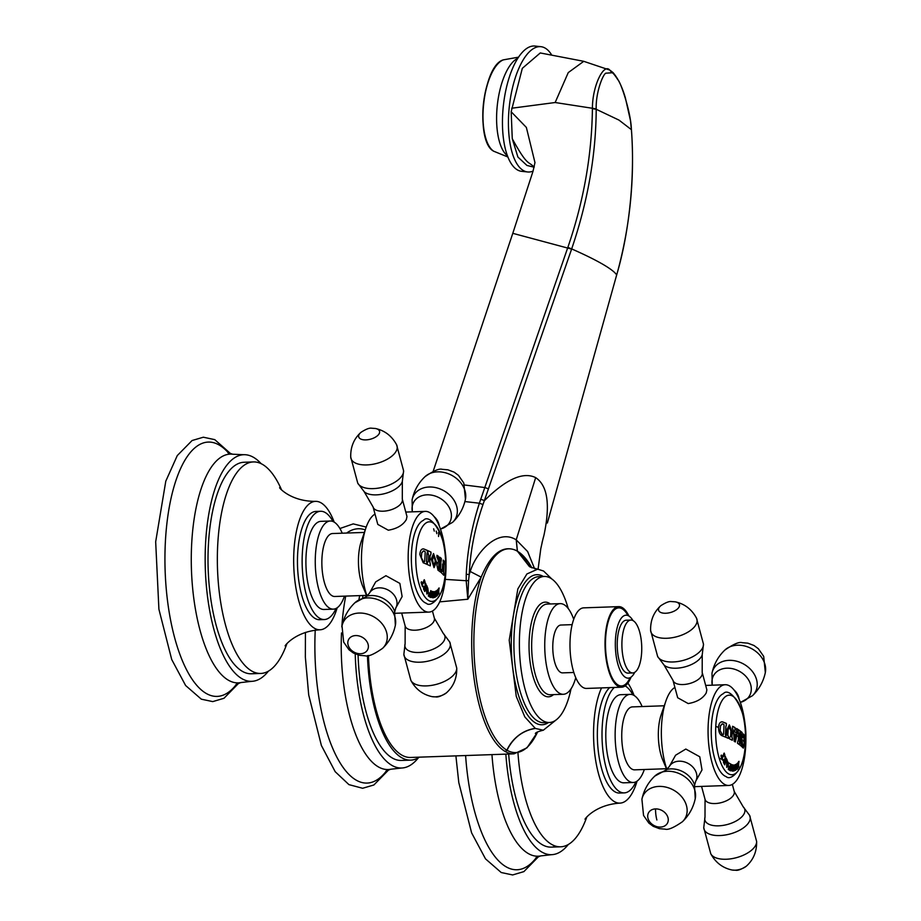 <?xml version="1.0" encoding="UTF-8"?>
<svg xmlns="http://www.w3.org/2000/svg" width="921" height="921" viewBox="0 0 921 921"><rect width="100%" height="100%" fill="white"/><g stroke="black" fill="none" stroke-linecap="round" stroke-linejoin="round"><path stroke-width="1.38" d="M537.599 731.942A101.943 38.129 -92 0 1 506.999 750.235L505.215 751.49L506.918 750.189A35.274 31.855 120 0 1 535.331 728.43L524.82 716.918L516.267 696.391L509.209 640.176L517.844 588.91L526.916 573.956L537.668 569.166L543.586 571.032L551.714 578.895M517.349 551.184A101.943 38.129 -92 0 0 474.223 628.767A101.943 38.129 -92 0 0 506.918 750.189L506.999 750.235C513.112 737.836 522.552 730.56 535.343 728.43L543.298 730.226L556.629 719.543M445.28 579.39L466.199 580.714L467.81 599.237L481.165 577.145C491.33 553.026 503.35 544.276 517.222 550.908L528.792 562.685L531.889 567.866A101.943 38.129 -92 0 0 517.429 551.23L530.473 567.163L537.668 569.166M505.145 751.444A103.164 38.59 -92 0 1 474.165 679.191A103.164 38.59 -92 0 1 481.165 577.145L470.24 571.492C475.282 553.947 497.018 527.71 516.209 539.844L527.618 551.529L534.606 568.741M517.349 551.195L516.209 539.844L535.677 477.631C547.65 485.632 550.413 504.8 543.977 535.159L542.032 542.676M470.24 571.492L469.238 574.497C470.274 551.265 474.856 527.94 482.995 504.524L571.676 248.912C584.513 254.587 594.782 259.641 602.484 264.085C610.139 268.529 614.871 272.132 616.679 274.93L547.339 523.036M439.697 601.862L467.81 599.237L468.559 580.598L466.199 580.714L466.245 574.324C467.396 550.436 471.771 526.731 479.381 503.211L567.854 247.381L571.676 248.912C587.782 201.538 595.968 154.993 596.209 109.277L596.209 108.862C595.588 91.824 603.785 71.999 606.386 73.162L611.958 72.759C612.799 72.655 614.756 74.969 617.818 79.69C620.443 81.405 630.908 112.109 631.369 129.182L631.403 129.619C634.903 173.678 630.045 229.697 616.679 274.93L547.35 523.047M466.245 574.324L469.238 574.497L468.559 580.598M505.215 751.49A103.164 38.59 -92 0 0 514.022 753.85A103.164 38.59 -92 0 1 514.022 753.85L410.628 757.465A103.164 38.59 -92 0 1 401.74 755.059A103.164 38.59 -92 0 1 368.446 655.476M419.435 757.154A105.823 39.58 -92 0 1 410.72 760.124A105.823 39.58 -92 0 1 401.602 757.661A105.823 39.58 -92 0 1 367.456 655.625M363.081 595.496A105.823 39.58 88 0 0 362.621 597.614M358.085 654.946A105.823 39.58 88 0 0 392.265 757.983A105.823 39.58 88 0 0 401.372 760.447L410.72 760.124M418.364 757.822A113.387 42.412 -92 0 1 401.637 768.01A113.387 42.412 -92 0 1 391.874 765.363A113.387 42.412 -92 0 1 355.218 653.922M358.937 599.594A113.387 42.412 -92 0 1 359.685 595.622M315.235 630.16A127.236 47.593 -92 0 0 356.139 780.11A127.236 47.593 88 0 0 386.59 770.716M346.676 533.04A127.236 47.593 -92 0 1 365.246 529.886M529.333 566.473L517.429 551.23L516.267 539.879M611.958 72.759L609.886 70.249C603.877 62.455 592.341 85.929 592.422 108.298L592.41 108.701C591.835 155.235 583.638 201.457 567.854 247.381M480.704 499.274A4.029 0.679 18.9 0 1 484.365 500.702C506.055 479.15 523.151 471.471 535.677 477.631M533.063 171.099A62.985 25.109 -83.9 0 1 527.629 171.962A62.985 25.109 -83.9 0 1 523.37 170.535A62.985 25.109 -83.9 0 1 509.981 101.195A62.985 25.109 -83.9 0 1 540.915 46.683A62.985 25.109 -83.9 0 1 545.163 48.111A62.985 25.109 -83.9 0 1 551.311 54.374M534.134 167.208L526.95 165.446L517.913 157.054L512.272 138.749L511.167 111.752L522.322 68.327L540.27 52.958L583.764 61.316L568.245 72.609L555.156 102.519L596.209 108.862M540.915 46.683L534.94 46.05A62.985 25.109 96.1 0 0 504.006 100.562A62.985 25.109 96.1 0 0 517.395 169.901A62.985 25.109 96.1 0 0 521.654 171.329L527.629 171.962M511.685 108.229L555.156 102.519M511.167 111.752L526.363 127.42L534.963 162.58L533.029 171.237L512.79 233.324L433.158 471.356M534.192 166.954L533.627 166.643C528.078 160.956 527.388 166.333 512.272 138.749M571.032 688.827A73.07 27.331 -92 0 1 549.365 722.501A73.07 27.331 -92 0 1 543.079 720.798A73.07 27.331 -92 0 1 519.386 642.052A73.07 27.331 -92 0 1 544.265 576.454A73.07 27.331 -92 0 1 550.551 578.158A73.07 27.331 -92 0 1 568.222 608.539M575.752 677.695A45.348 16.969 -92 0 1 563.341 694.284A45.348 16.969 -92 0 1 559.438 693.225A45.348 16.969 -92 0 1 544.737 644.343A45.348 16.969 -92 0 1 560.175 603.635A45.348 16.969 -92 0 1 564.078 604.683A45.348 16.969 -92 0 1 573.714 619.303M573.829 672.48L562.593 672.871A23.934 8.957 -92 0 1 552.853 643.814A23.934 8.957 -92 0 1 560.924 625.037L572.148 624.645M618.739 606.628L583.707 607.848A40.317 15.081 88 0 0 570.122 639.473A40.317 15.081 88 0 0 586.527 688.424L621.548 687.204A40.317 15.081 -92 0 1 605.155 638.241A40.317 15.081 -92 0 1 618.739 606.628A40.317 15.081 -92 0 1 628.893 616.011M631.035 677.131A40.317 15.081 -92 0 1 621.548 687.204M634.753 672.307A31.498 11.777 -92 0 1 628.249 678.144A31.498 11.777 -92 0 1 615.435 639.899A31.498 11.777 -92 0 1 626.05 615.193A31.498 11.777 -92 0 1 632.946 620.558M630.897 620.063L626.222 620.224A26.456 9.901 88 0 0 617.312 640.981A26.456 9.901 88 0 0 628.076 673.113L632.75 672.94A26.456 9.901 -92 0 1 621.986 640.82A26.456 9.901 -92 0 1 630.897 620.063A26.456 9.901 -92 0 1 641.661 652.195A26.456 9.901 -92 0 1 632.75 672.94M438.557 592.456A155.073 72.264 -169.7 0 0 437.567 589.797A153.346 55.179 169 0 1 436.98 590.488A156.248 133.557 39.6 0 1 436.968 591.132L437.245 591.8A156.259 133.568 39.6 0 1 437.176 594.103L436.865 595.415A156.248 133.557 39.6 0 1 436.83 596.06A152.034 54.707 -11 0 0 437.602 595.173A156.282 133.58 -140.4 0 0 437.625 594.529L437.394 593.861A156.271 133.58 -140.4 0 0 437.452 591.558A154.901 72.183 10.3 0 1 438.396 594.206A152.034 54.707 -11 0 0 438.937 593.527A156.259 133.557 -140.4 0 0 438.972 592.871L438.753 592.215A156.271 133.568 -140.4 0 0 438.81 589.901L439.075 588.6A156.259 133.557 -140.4 0 0 439.087 587.943A153.346 55.179 169 0 1 438.373 588.83A156.282 133.58 39.6 0 1 438.373 589.486L438.615 590.142A156.271 133.58 39.6 0 1 438.557 592.456L438.465 592.456A154.97 72.206 -169.7 0 0 437.51 589.877M438.995 588.07A156.156 133.476 -140.4 0 1 438.983 588.6L438.718 589.901A156.167 133.487 -140.4 0 1 438.661 592.215L438.972 592.871M438.373 594.126A151.93 54.673 -11 0 0 438.845 593.527A156.156 133.476 -140.4 0 0 438.868 592.894M437.625 594.529L437.291 593.872A156.167 133.487 -140.4 0 0 437.348 591.558L437.452 591.558M436.842 595.956A151.93 54.673 -11 0 0 437.498 595.185A156.179 133.499 -140.4 0 0 437.533 594.54M438.315 589.475L438.615 590.142M436.968 591.132L437.245 591.8M444.521 561.545A156.121 32.995 -177 0 0 443.22 560.095A154.21 139.255 120 0 1 443.197 562.063L443.531 564.527A153.888 138.967 120 0 1 443.496 565.621L443.231 566.38A156.282 33.029 -177 0 0 443.047 566.196L442.874 564.987A154.371 139.393 -60 0 0 442.897 564.297A156.259 33.018 -177 0 0 442.598 564.009A154.567 139.578 120 0 1 442.483 566.473A154.567 139.578 120 0 1 442.333 568.925A156.259 33.018 3 0 1 442.644 569.224A154.371 139.393 -60 0 0 442.679 568.533L442.966 567.762A156.282 33.029 3 0 1 443.151 567.958L443.312 569.166A153.888 138.967 120 0 1 443.151 571.331L443.013 571.711A156.213 33.018 -177 0 0 441.919 570.652L441.539 569.512A155.384 74.682 165.2 0 1 441.113 570.467A155.971 123.702 29.7 0 1 441.435 572.862A156.121 32.995 3 0 1 443.738 575.245A153.059 138.208 -60 0 0 443.876 573.76L443.749 571.446A153.358 138.484 120 0 0 443.968 568.015A153.358 138.484 -60 0 0 444.095 565.149L444.498 563.514A152.978 138.15 -60 0 0 444.521 561.545L444.429 561.557A156.029 32.972 -177 0 0 443.22 560.198M442.552 569.132A154.268 139.301 120 0 0 442.587 568.533L442.817 567.75M443.151 571.331L442.92 571.711A156.121 32.995 -177 0 0 441.827 570.652L441.447 569.523M445.522 570.18A39.822 14.897 -92 0 1 428.668 600.492A39.822 14.897 -92 0 1 415.901 553.061A39.822 14.897 -92 0 1 432.743 522.748A39.822 14.897 -92 0 1 445.522 570.18M426.676 564.228A155.004 139.969 -60 0 0 426.803 562.789L426.515 561.315A154.901 139.877 -60 0 0 426.791 557.205A154.901 139.877 -60 0 0 426.941 553.59L427.367 552.462A155.004 139.969 -60 0 0 427.39 550.493A156.029 32.972 -177 0 0 423.81 549.008L423.902 549.008C421.599 548.536 420.241 550.332 419.803 554.419L423.188 562.777A156.121 32.995 3 0 1 426.768 564.262A155.108 140.061 -60 0 0 426.907 562.789L426.619 561.315A155.004 139.969 -60 0 0 426.884 557.205A155.004 139.969 -60 0 0 427.033 553.59L427.459 552.462A155.108 140.061 -60 0 0 427.494 550.493A156.121 32.995 -177 0 0 423.902 549.008L423.038 548.858M428.599 557.965A155.419 140.349 120 0 1 428.415 561.027L427.39 562.996A155.223 140.176 120 0 1 427.252 564.481A156.121 32.995 3 0 1 430.268 565.862A155.856 140.74 -60 0 0 430.406 564.389L429.808 561.66A155.707 140.614 -60 0 0 429.992 558.598A155.707 140.614 -60 0 0 430.107 556.031L430.959 554.062A155.856 140.74 -60 0 0 430.993 552.093A156.121 32.995 -177 0 0 427.977 550.7A155.223 140.176 120 0 1 427.943 552.669L428.714 555.386A155.419 140.349 120 0 1 428.599 557.965M431.224 559.185L434.056 567.635L436.404 561.994L433.538 553.556L431.224 559.185M433.492 553.556L436.404 561.994A156.282 33.029 3 0 1 437.452 562.639L436.911 565.16L437.982 570.214A156.121 32.995 3 0 1 440.583 572.148A155.292 140.234 -60 0 0 440.722 570.675L440.549 568.257A155.43 140.36 -60 0 0 440.756 564.976A155.43 140.36 120 0 0 440.883 562.19L441.274 560.336A155.292 140.234 -60 0 0 441.309 558.379A156.121 32.995 -177 0 0 439.731 557.17A155.822 140.706 120 0 1 439.708 559.128L440.019 561.534A155.718 140.614 120 0 1 439.985 562.547L439.881 562.777A156.271 33.029 -177 0 0 439.685 562.639L439.616 562.478A155.948 128.733 -145.9 0 0 438.315 556.18A156.121 32.995 -177 0 0 436.945 555.305A156.248 141.097 120 0 1 436.911 557.274L437.417 558.08A156.144 110.278 21.7 0 1 438.73 562.098L437.36 562.639M433.284 596.831A155.948 137.528 -133 0 0 433.492 591.593A155.776 129.424 141 0 1 432.444 594.667A155.776 137.367 -133 0 0 432.536 591.432A155.948 129.573 141 0 1 430.752 596.428L430.475 596.75A156.236 144.516 99 0 1 430.349 597.361A152.057 10.258 -0.4 0 1 431.086 597.464A156.271 144.539 -81 0 0 431.212 596.854L431.166 596.06A155.914 129.539 -39 0 0 431.926 593.953A155.672 137.275 47 0 1 431.788 597.188A155.73 129.389 -39 0 0 432.893 594.114A155.856 137.448 47 0 1 432.801 596.313L432.444 597.05A156.282 144.551 99 0 1 432.317 597.66A152.057 10.258 -0.4 0 1 433.261 597.821A156.236 144.516 -81 0 0 433.388 597.211L433.181 596.831A155.856 137.436 -133 0 0 433.4 591.892M426.365 589.693L426.895 594.022L428.323 592.284L427.781 587.955L426.365 589.693M434.148 596.543A154.072 104.177 -23.7 0 1 433.918 596.992L434.401 597.464A152.034 21.644 -5.3 0 0 435.886 596.785A156.259 143.204 -114.6 0 0 435.955 596.175L435.921 595.714A156.259 143.204 -114.6 0 0 436.301 592.249L436.462 591.673A156.259 143.204 -114.6 0 0 436.542 590.775A153.346 21.828 174.7 0 1 434.643 591.65A155.753 134.973 133.5 0 1 434.205 593.182A153.565 50.736 6.1 0 1 434.378 593.4L435.057 592.514A153.128 21.793 -5.3 0 0 435.76 592.203L435.84 592.445A156.282 143.216 65.4 0 1 435.725 593.55L435.587 593.895A152.771 21.747 174.7 0 1 435 594.172L434.654 594.114A154.74 115.85 150.9 0 1 434.551 594.367A156.271 143.216 65.4 0 1 434.459 595.173A154.233 84.421 13.3 0 1 434.516 595.357L434.781 595.116A152.575 21.713 -5.3 0 0 435.518 594.782L435.564 594.954A156.282 143.216 65.4 0 1 435.46 595.852L435.311 596.198A152.253 21.667 174.7 0 1 434.47 596.589L434.47 596.589M433.918 596.992L434.298 597.476A151.93 21.62 -5.3 0 0 435.783 596.785A156.156 143.112 -114.6 0 0 435.863 596.186L435.817 595.714A156.167 143.112 -114.6 0 0 436.209 592.249L436.462 591.673M424.719 591.397A156.167 112.281 -26.7 0 0 424.926 591.017L425.157 589.912A156.167 112.281 -26.7 0 0 426.239 587.84L426.884 587.425A156.259 112.35 -26.7 0 0 427.24 586.712A153.346 89.832 -165.1 0 0 426.504 585.203A156.282 112.362 153.3 0 1 426.147 585.929L425.939 587.022A156.282 112.362 153.3 0 1 425.744 587.402L425.675 587.414A152.851 89.544 -165.1 0 0 425.594 587.253L425.583 587.172A154.889 143.63 -94.7 0 0 425.893 584.018A153.346 89.832 -165.1 0 0 425.341 582.958A156.248 112.339 153.3 0 1 424.972 583.672L425.111 584.236A153.934 137.966 52.6 0 1 425.168 586.412L423.752 586.55L423.579 589.106A152.034 89.061 14.9 0 1 424.754 591.489A156.259 112.35 -26.7 0 0 425.018 591.006L425.26 589.901A156.271 112.362 -26.7 0 0 426.331 587.84L426.884 587.425M425.606 587.437L425.571 587.414A152.748 89.475 -165.1 0 0 425.49 587.253L425.49 587.184A154.786 143.526 -94.7 0 0 425.801 584.018A153.243 89.774 -165.1 0 0 425.341 583.154M422.336 584.777L422.267 584.639A156.179 90.822 -18.8 0 0 423.798 582.556L424.581 582.325A156.282 90.868 -18.8 0 0 424.995 581.75A153.346 110.796 -157.1 0 0 424.305 579.723A156.282 90.868 161.2 0 1 423.902 580.311L423.545 581.542A156.282 90.88 161.2 0 1 422.014 583.626L421.945 583.615A152.195 109.956 -157.1 0 0 421.691 582.889L421.611 581.807A154.601 15.415 -179.7 0 0 421.392 581.773A155.557 123.644 146.1 0 1 421.081 582.533A152.034 109.841 22.9 0 1 422.497 586.723A155.557 46.177 -9.2 0 0 422.981 586.435A154.601 142.548 -75.9 0 0 423.038 586.032L422.578 585.503A152.195 109.956 -157.1 0 0 422.336 584.777L422.359 584.639A156.282 90.88 -18.8 0 0 423.89 582.556L424.581 582.325M421.887 583.649L421.841 583.615A152.092 109.887 22.9 0 0 421.588 582.901L421.519 581.807A154.498 15.404 -179.7 0 0 421.381 581.784M429.025 592.825L428.357 596.014A152.034 38.083 4 0 1 429.854 597.05A156.271 139.543 -55.1 0 0 430.026 596.463L430.061 595.875A156.271 139.543 -55.1 0 0 431.005 592.479L431.247 592.053A156.271 139.543 -55.1 0 0 431.477 591.167A153.346 38.417 -176 0 0 430.74 590.649A156.282 139.555 -55.1 0 1 430.51 591.535L430.487 592.122A156.282 139.555 124.9 0 1 430.153 593.377L430.084 593.446A152.771 38.268 -176 0 0 429.255 592.882L429.071 592.825M443.657 575.141A152.955 138.115 -60 0 0 443.784 573.771L443.657 571.446A153.254 138.392 -60 0 0 443.876 568.015A153.254 138.392 -60 0 0 444.003 565.149L444.359 563.502A152.874 138.058 -60 0 0 444.429 561.557M442.805 564.308A154.268 139.301 120 0 1 442.771 564.987L442.955 566.196A156.179 33.006 -177 0 1 443.139 566.38L443.496 565.621M436.83 533.673L436.22 531.118L436.83 533.673M438.569 536.506L438.58 534.974L438.569 536.506M438.857 534.836L438.465 532.419L438.857 534.836M434.263 531.129L433.641 528.792L434.263 531.129M440.503 572.079A155.2 140.142 -60 0 0 440.629 570.675L440.457 568.269A155.327 140.268 -60 0 0 440.664 564.987A155.327 140.268 -60 0 0 440.779 562.19L440.883 562.201M438.315 556.18L438.223 556.18A156.029 32.972 -177 0 0 436.945 555.375M438.223 556.18A155.845 128.652 34.1 0 1 439.524 562.489M440.779 562.19L441.182 560.348A155.2 140.142 -60 0 0 441.217 558.379A156.029 32.972 -177 0 0 439.731 557.24M438.718 563.687L438.96 563.756A156.282 33.029 3 0 1 439.801 564.354L439.881 564.711A155.718 140.614 120 0 1 439.547 569.443L439.432 569.673A156.19 33.006 -177 0 0 438.592 569.063L438.96 563.756M438.868 563.756L438.5 569.074A156.086 32.983 -177 0 1 439.34 569.673L439.547 569.443M435.391 561.453A156.179 33.006 3 0 1 436.312 561.994L434.01 567.635M433.779 555.616L432.421 559.841L433.768 565.575L432.513 559.83L433.872 555.605L435.299 561.35L433.86 565.575M430.188 565.828A155.753 140.648 -60 0 0 430.314 564.389L429.704 561.672A155.614 140.522 -60 0 0 429.9 558.598A155.614 140.522 -60 0 0 430.015 556.031L430.867 554.062A155.753 140.648 -60 0 0 430.901 552.093A156.029 32.972 -177 0 0 427.977 550.746M423.81 549.008L422.992 548.858M423.338 550.885L421.714 552.876L421.358 557.804L421.622 552.876L423.775 550.977M421.358 557.804L423.223 561.303A156.086 32.983 -177 0 1 424.282 561.729L424.374 561.729A156.19 33.006 -177 0 0 423.315 561.303L421.45 557.792M423.879 550.977A156.202 33.006 3 0 1 424.926 551.403L425.18 551.99A154.475 139.497 -60 0 1 425.007 556.422A154.475 139.497 -60 0 1 424.673 561.338L424.431 561.741M411.491 552.738A41.917 15.68 -92 0 1 423.453 520.342C430.257 511.995 449.206 538.186 445.545 570.272C446.075 594.229 431.327 608.355 426.354 603.301A41.917 15.68 -92 0 1 411.491 552.738M415.647 519.306A50.39 18.846 -92 0 1 425.318 511.385A50.39 18.846 -92 0 1 444.716 547.304A50.39 18.846 -92 0 1 438.511 604.188A50.39 18.846 -92 0 1 428.841 612.108A50.39 18.846 -92 0 1 409.454 576.189A50.39 18.846 -92 0 1 415.647 519.306M406.311 519.628L406.99 516.543L402.304 499.124A15.116 7.391 164.9 0 1 383.182 511.201A15.116 7.391 164.9 0 1 373.109 506.987L377.794 524.406L388.305 530.208C396.882 528.769 402.891 525.235 406.311 519.628M375.02 514.091A50.39 18.846 88 0 0 368.941 520.941A50.39 18.846 88 0 0 365.959 527.802A50.39 18.846 88 0 0 366.995 596.002M385.922 575.706L375.699 581.888L369.379 593.239A15.116 11.915 29.1 0 1 379.164 587.851A15.116 11.915 29.1 0 1 393.635 594.505A15.116 11.915 29.1 0 1 395.811 607.929L402.12 596.578L399.864 583.407L385.922 575.706M366.869 596.083L362.828 586.539A31.498 11.777 -92 0 1 361.251 541.502L365.959 527.802M364.371 532.43L332.573 533.535A31.498 11.777 88 0 0 326.529 538.486A31.498 11.777 88 0 0 322.649 574.036A31.498 11.777 88 0 0 334.772 596.486L366.57 595.38M344.442 596.152A44.093 16.497 -92 0 1 333.344 609.149A44.093 16.497 -92 0 1 315.408 555.593A44.093 16.497 -92 0 1 330.259 521.01A44.093 16.497 -92 0 1 342.232 533.201M330.259 521.01L320.922 521.344A44.093 16.497 88 0 0 306.06 555.927A44.093 16.497 88 0 0 324.008 609.472L333.344 609.149M336.061 608.436A54.166 20.262 -92 0 1 324.353 619.545A54.166 20.262 -92 0 1 302.318 553.763A54.166 20.262 -92 0 1 320.566 511.27A54.166 20.262 -92 0 1 333.022 521.528M320.566 511.27L315.903 511.431A54.166 20.262 88 0 0 297.644 553.924A54.166 20.262 88 0 0 319.679 619.706A54.166 20.262 88 0 0 322.005 619.269M337.19 607.768A64.251 24.027 -92 0 1 320.036 629.78A64.251 24.027 -92 0 1 293.891 551.76A64.251 24.027 -92 0 1 315.546 501.358A64.251 24.027 -92 0 1 334.185 522.115M286.834 643.894A105.823 39.58 -92 0 1 260.77 673.447A105.823 39.58 -92 0 1 217.713 544.944A105.823 39.58 -92 0 1 253.379 461.928A105.823 39.58 -92 0 1 281.435 489.592M253.379 461.928L244.03 462.261A105.823 39.58 88 0 0 208.376 545.267A105.823 39.58 88 0 0 251.433 673.781A105.823 39.58 88 0 0 256.073 672.871M268.425 671.144A113.387 42.412 -92 0 1 251.698 681.333A113.387 42.412 -92 0 1 205.556 543.643A113.387 42.412 -92 0 1 243.766 454.709A113.387 42.412 -92 0 1 261.173 463.7M228.569 453.051A127.236 47.593 88 0 0 165.377 541.882A127.236 47.593 -92 0 0 186.077 668.807A127.236 47.593 -92 0 0 236.639 684.05M433.181 596.831L433.296 597.211A156.133 144.413 -81 0 1 433.169 597.81M431.799 596.889A155.626 129.297 -39 0 0 432.801 594.114L432.893 594.114M430.993 597.453A156.167 144.447 -81 0 0 431.109 596.866L431.074 596.06A155.81 129.458 -39 0 0 431.834 593.964L431.926 593.953M432.444 594.667L432.352 594.667A155.684 137.287 -133 0 0 432.433 591.754M427.724 587.955L428.219 592.295L426.837 594.022M427.816 588.899L427.885 591.685L426.872 593.066L426.837 590.303L427.816 588.899L426.745 590.303L426.826 593.066M435.426 594.782A152.472 21.701 174.7 0 1 434.689 595.116L434.516 595.334M435.668 592.203A153.024 21.782 174.7 0 1 434.965 592.525L434.275 593.4M436.37 591.685A156.156 143.112 -114.6 0 0 436.45 590.822M426.791 587.414A156.167 112.281 -26.7 0 0 427.148 586.712A153.243 89.774 -165.1 0 0 426.458 585.319M424.086 587.368L424.949 587.172L424.086 587.368L423.971 589.014A152.092 89.095 -165.1 0 1 424.339 589.762L424.443 589.751A152.195 89.153 -165.1 0 0 424.063 589.014L424.19 587.356L425.042 587.161A152.713 89.464 14.9 0 1 425.421 587.909L425.41 588.047A156.282 112.362 153.3 0 1 424.512 589.739L424.512 589.739M424.19 587.356L425.042 587.161M422.244 584.777A152.092 109.887 22.9 0 1 422.474 585.503L422.946 586.032A154.498 142.456 -75.9 0 1 422.877 586.435A155.453 46.154 -9.2 0 1 422.486 586.677M424.247 579.816A153.243 110.716 22.9 0 1 424.903 581.75A156.179 90.811 -18.8 0 1 424.523 582.291M431.247 592.053L430.913 592.491A156.179 139.451 124.9 0 1 429.969 595.875L429.923 596.463A156.167 139.451 -55.1 0 1 429.773 596.992M429.163 592.882A152.667 38.245 4 0 1 429.992 593.446M431.155 592.053A156.167 139.451 -55.1 0 0 431.362 591.259A156.167 139.451 -55.1 0 0 431.385 591.178A153.243 38.394 -176 0 0 430.729 590.706M428.61 594.367L429.244 593.677L428.702 595.576A152.08 38.095 4 0 1 429.278 595.968L429.37 595.968A152.184 38.129 -176 0 0 428.795 595.565L429.347 593.665A152.633 38.233 4 0 1 429.911 594.068L429.923 594.195A156.282 139.555 -55.1 0 1 429.439 595.899L429.439 595.899M428.702 594.367L429.347 593.665M733.715 770.336L734.187 770.819A151.93 21.62 -5.3 0 0 735.672 770.129A156.156 143.112 -114.6 0 0 735.752 769.53L735.706 769.058A156.167 143.112 -114.6 0 0 736.098 765.604L736.351 765.029A156.259 143.204 -114.6 0 0 736.432 764.131A153.346 21.828 174.7 0 1 734.532 764.994A155.753 134.973 133.5 0 1 734.187 766.203A155.753 134.973 133.5 0 1 734.095 766.537A153.565 50.736 6.1 0 1 734.256 766.744L734.946 765.869A153.128 21.793 -5.3 0 0 735.649 765.547L735.545 765.547A153.024 21.782 174.7 0 1 734.854 765.869L734.164 766.744M735.568 765.547L735.729 765.8A156.282 143.216 65.4 0 1 735.614 766.894L735.465 767.251A152.771 21.747 174.7 0 1 734.889 767.515L734.544 767.458A154.74 115.85 150.9 0 1 734.428 767.711A156.271 143.216 65.4 0 1 734.348 768.517A154.233 84.421 13.3 0 1 734.405 768.701L734.67 768.471A152.575 21.713 -5.3 0 0 735.407 768.126L735.315 768.137A152.472 21.701 174.7 0 1 734.578 768.471L734.302 768.701M736.247 765.029A156.156 143.112 -114.6 0 0 736.328 764.177M735.315 768.137L735.453 768.298A156.282 143.216 65.4 0 1 735.349 769.196L735.2 769.553A152.253 21.667 174.7 0 1 734.359 769.933L734.037 769.887A154.072 104.177 156.3 0 1 733.807 770.336L734.279 770.819A152.034 21.644 -5.3 0 0 735.775 770.129A156.259 143.204 -114.6 0 0 735.844 769.53L735.81 769.058A156.259 143.204 -114.6 0 0 735.994 767.446A156.259 143.204 -114.6 0 0 736.19 765.593L736.351 765.029M736.973 768.16L736.754 768.759A156.248 133.557 39.6 0 1 736.719 769.415A152.034 54.707 -11 0 0 737.468 768.551A152.034 54.707 -11 0 0 737.479 768.528A156.282 133.58 -140.4 0 0 737.514 767.872L737.272 767.216A156.271 133.58 -140.4 0 0 737.341 764.902A154.901 72.183 10.3 0 1 738.285 767.561A152.034 54.707 -11 0 0 738.826 766.871A156.259 133.557 -140.4 0 0 738.861 766.226L738.642 765.558A156.271 133.568 -140.4 0 0 738.7 763.244L738.964 761.943A156.259 133.557 -140.4 0 0 738.976 761.299A153.346 55.179 169 0 1 738.262 762.174A156.282 133.58 39.6 0 1 738.262 762.83L738.504 763.486A156.271 133.58 39.6 0 1 738.446 765.8A155.073 72.264 -169.7 0 0 737.456 763.141A153.346 55.179 169 0 1 736.869 763.831A156.248 133.557 39.6 0 1 736.858 764.488L737.122 765.144A156.259 133.568 39.6 0 1 737.065 767.458L736.973 768.16A156.282 21.816 -166.5 0 0 735.994 767.446M728.154 729.651L729.34 727.279L730.917 730.929A155.879 140.763 120 0 1 730.595 736.247L729.754 737.479A155.764 140.648 120 0 1 729.616 738.953A156.121 32.995 3 0 1 732.31 740.288A156.144 141.005 -60 0 0 732.437 738.815L731.896 736.892A156.075 140.936 -60 0 0 732.137 733.058L733.715 733.876A156.236 143.86 70.2 0 1 734.198 741.313A156.121 32.995 3 0 1 735.338 741.969A156.248 121.284 -31.8 0 0 736.754 735.626L738.492 736.754A156.017 140.89 120 0 1 738.308 739.782L737.64 741.842A156.098 140.959 120 0 1 737.514 743.328A156.121 32.995 3 0 1 739.379 744.64A155.695 140.591 -60 0 0 739.563 742.602L739.333 740.496A155.799 140.683 -60 0 0 739.459 738.527L739.632 738.147A156.282 33.029 3 0 1 740.496 738.803L740.611 739.413A155.419 140.349 120 0 1 740.484 741.382L739.989 742.925A155.545 140.464 120 0 1 739.816 744.962A156.121 32.995 3 0 1 741.405 746.286A154.843 139.831 -60 0 0 741.543 744.813L741.359 742.107A155.039 140.004 -60 0 0 741.555 739.079L744.26 741.842L743.995 744.456L742.648 745.457L742.268 741.796A156.063 6.666 177 0 1 741.9 741.877A154.97 143.572 81 0 1 741.842 746.689A156.121 32.995 3 0 1 742.188 747.023L743.339 748.082L744.836 742.625L745.411 743.535A39.822 14.897 -92 0 1 738.895 769.737A39.822 14.897 -92 0 1 719.151 758.064A39.822 14.897 -92 0 1 715.778 726.404L718.518 727.348C718.645 731.873 719.808 734.659 721.983 735.706A156.121 32.995 3 0 1 725.656 737.191A154.843 139.831 -60 0 0 725.794 735.706L725.495 734.233A154.728 139.727 -60 0 0 725.771 730.123L727.118 730.698A155.096 140.05 120 0 1 726.865 734.544L726.059 735.626A154.912 139.888 120 0 1 725.909 737.295A156.121 32.995 3 0 1 728.327 738.354A155.499 140.418 -60 0 0 728.465 736.881L727.832 734.97A155.327 140.268 -60 0 0 728.154 729.651L728.062 729.651A155.235 140.176 120 0 1 727.993 731.136A155.235 140.176 -60 0 1 727.74 734.97L728.373 736.881A155.396 140.326 -60 0 1 728.246 738.32M722.214 759.526A152.034 109.841 22.9 0 1 722.386 760.078A155.557 46.177 -9.2 0 0 722.801 759.813A155.557 46.177 -9.2 0 0 722.858 759.779A154.601 142.548 -75.9 0 0 722.927 759.376L722.467 758.846A152.195 109.956 -157.1 0 0 722.225 758.121L722.248 757.983A156.282 90.88 -18.8 0 0 723.779 755.899L724.47 755.681A156.282 90.868 -18.8 0 0 724.885 755.093A153.346 110.796 -157.1 0 0 724.194 753.079A156.282 90.868 161.2 0 1 723.779 753.666L723.434 754.898A156.282 90.88 161.2 0 1 721.903 756.97L721.822 756.958A152.195 109.956 -157.1 0 0 721.58 756.245L721.5 755.151A154.601 15.415 -179.7 0 0 721.281 755.116A155.557 123.644 146.1 0 1 720.959 755.888A152.034 109.841 22.9 0 1 722.214 759.526A156.282 21.816 13.5 0 0 719.151 758.064M725.149 763.256A156.271 112.362 -26.7 0 0 726.07 761.483A156.271 112.362 -26.7 0 0 726.22 761.183L726.128 761.195A156.167 112.281 -26.7 0 1 725.046 763.256L724.908 764.361A156.259 112.35 -26.7 0 1 724.643 764.833A152.034 89.061 14.9 0 0 723.469 762.461L723.515 760.17L725.057 759.756L724.447 759.203M726.07 761.483A156.282 21.816 13.5 0 1 726.842 761.886L726.773 767.366L728.2 765.639L728.672 762.887L726.842 761.886L727.659 761.299M730.042 766.721L730.042 766.721A156.282 139.555 124.9 0 0 730.376 765.466L730.399 764.879A156.282 139.555 -55.1 0 0 730.629 764.004A153.346 38.417 -176 0 1 731.366 764.522L731.262 764.522A153.243 38.394 -176 0 0 730.618 764.062M728.914 766.18L729.052 766.226A152.667 38.245 4 0 1 729.881 766.802L729.973 766.79A152.771 38.268 -176 0 0 729.144 766.226L728.96 766.168M729.052 766.226L728.246 769.369A152.034 38.083 4 0 1 729.743 770.405A156.271 139.543 -55.1 0 0 729.916 769.818L729.95 769.231A156.271 139.543 -55.1 0 0 730.894 765.835L731.136 765.397A156.271 139.543 -55.1 0 0 731.366 764.522M732.345 765.029A155.948 129.573 141 0 1 730.641 769.783L730.365 770.094A156.236 144.516 99 0 1 730.238 770.704A152.057 10.258 -0.4 0 1 730.963 770.819A156.271 144.539 -81 0 0 731.101 770.209L731.055 769.403A155.914 129.539 -39 0 0 731.815 767.308A155.672 137.275 47 0 1 731.677 770.543A155.73 129.389 -39 0 0 732.782 767.458A155.856 137.448 47 0 1 732.679 769.657L732.333 770.405A156.282 144.551 99 0 1 732.207 771.015A152.057 10.258 -0.4 0 1 733.151 771.165A156.236 144.516 -81 0 0 733.277 770.566L733.162 770.186A155.948 137.528 -133 0 0 733.369 765.662A155.948 137.528 -133 0 0 733.381 764.937A155.776 129.424 141 0 1 732.333 768.022A155.776 137.367 -133 0 0 732.425 764.787A155.948 129.573 141 0 1 732.345 765.029A156.282 21.816 -166.5 0 0 730.629 764.004A156.282 21.816 13.5 0 0 728.672 762.887M732.679 769.657L732.333 770.405M726.773 760.781L726.22 761.183L726.773 760.781A156.259 112.35 -26.7 0 0 727.13 760.055A153.346 89.832 -165.1 0 0 726.393 758.559A156.282 112.362 153.3 0 1 726.036 759.272L725.817 760.378A156.282 112.362 153.3 0 1 725.633 760.746L725.564 760.758A152.851 89.544 -165.1 0 0 725.483 760.596L725.472 760.527A154.889 143.63 -94.7 0 0 725.783 757.361A153.346 89.832 -165.1 0 0 725.218 756.302A156.248 112.339 153.3 0 1 724.862 757.016L725 757.592A153.934 137.966 52.6 0 1 725.057 759.756L723.549 759.906M725.633 760.746L725.46 760.769A152.748 89.475 -165.1 0 0 725.38 760.608L725.368 760.527A154.786 143.526 -94.7 0 0 725.69 757.373A153.243 89.774 -165.1 0 0 725.23 756.498M722.225 758.121L722.156 757.983A156.179 90.822 -18.8 0 0 723.687 755.911L724.47 755.681M721.903 756.97L721.73 756.97A152.092 109.887 22.9 0 0 721.477 756.245L721.408 755.162A154.498 15.404 -179.7 0 0 721.27 755.139M739.287 744.571A155.591 140.499 -60 0 0 739.471 742.602L739.241 740.507A155.695 140.591 -60 0 0 739.367 738.538L739.505 738.135M743.212 746.344L742.648 745.457L743.12 746.355M737.376 767.884L737.18 767.216A156.167 133.487 -140.4 0 0 737.237 764.902L737.341 764.902M738.861 766.226L738.55 765.558A156.167 133.487 -140.4 0 0 738.607 763.256L738.872 761.943A156.156 133.476 -140.4 0 0 738.872 761.414M738.262 762.83L738.504 763.486M736.858 764.488L737.122 765.144M732.333 768.022L732.23 768.022A155.684 137.287 -133 0 0 732.322 765.109M733.058 771.153A156.133 144.413 -81 0 0 733.185 770.566L733.07 770.186A155.856 137.436 -133 0 0 733.277 765.247M731.688 770.244A155.626 129.297 -39 0 0 732.69 767.458L732.782 767.458M730.871 770.796A156.167 144.447 -81 0 0 730.998 770.209L730.963 769.403A155.81 129.458 -39 0 0 731.723 767.308L731.815 767.308M727.613 761.299L728.108 765.639L726.727 767.366M727.659 762.254L726.634 763.647L726.715 766.41M726.727 763.647L727.705 762.254L727.774 765.04L726.761 766.41L726.727 763.647M725.046 763.256L724.908 764.361M726.588 760.769L726.681 760.769A156.167 112.281 -26.7 0 0 727.026 760.067A153.243 89.774 -165.1 0 0 726.347 758.662M723.975 760.711L724.839 760.516L723.975 760.711L723.86 762.358A152.092 89.095 -165.1 0 1 724.228 763.106L724.309 763.095A152.195 89.153 -165.1 0 0 723.952 762.358L724.067 760.711L724.931 760.516A152.713 89.464 14.9 0 1 725.299 761.253L725.288 761.402A156.282 112.362 153.3 0 1 724.401 763.083L724.401 763.083M724.067 760.711L724.931 760.516M722.375 760.032A155.453 46.154 -9.2 0 0 722.766 759.779A154.498 142.456 -75.9 0 0 722.835 759.376L722.467 758.846M722.133 758.133A152.092 109.887 22.9 0 1 722.363 758.846M724.136 753.171A153.243 110.716 22.9 0 1 724.781 755.093A156.179 90.811 -18.8 0 1 724.401 755.634M726.232 776.645A41.917 15.68 -92 0 1 711.38 726.082A41.917 15.68 -92 0 1 723.33 693.697C730.134 685.351 749.095 711.53 745.434 743.615C745.964 767.573 731.205 781.699 726.232 776.645M715.536 692.65A50.39 18.846 -92 0 1 725.207 684.729A50.39 18.846 -92 0 1 744.605 720.648A50.39 18.846 -92 0 1 738.4 777.531A50.39 18.846 -92 0 1 728.73 785.452A50.39 18.846 -92 0 1 709.343 749.533A50.39 18.846 -92 0 1 715.536 692.65M706.2 692.983L706.879 689.887L702.193 672.48A15.116 7.391 164.9 0 1 683.071 684.545A15.116 7.391 164.9 0 1 672.998 680.343L677.683 697.75L688.194 703.563C696.771 702.113 702.781 698.59 706.2 692.983M674.909 687.434A50.39 18.846 88 0 0 668.83 694.284A50.39 18.846 88 0 0 665.848 701.157A50.39 18.846 88 0 0 666.873 769.357M685.811 749.049L675.577 755.232L669.268 766.583A15.116 11.915 29.1 0 1 679.053 761.195A15.116 11.915 29.1 0 1 693.525 767.849A15.116 11.915 29.1 0 1 695.689 781.273L702.009 769.921L699.764 756.774L685.811 749.049M666.758 769.438L662.717 759.894A31.498 11.777 -92 0 1 661.14 714.846L665.848 701.157M664.26 705.774L632.462 706.891A31.498 11.777 88 0 0 626.418 711.841A31.498 11.777 88 0 0 622.538 747.392A31.498 11.777 88 0 0 634.661 769.841L666.459 768.724M644.332 769.495A44.093 16.497 -92 0 1 633.234 782.493A44.093 16.497 -92 0 1 615.286 728.948A44.093 16.497 -92 0 1 630.148 694.365A44.093 16.497 -92 0 1 642.121 706.545M630.148 694.365L620.812 694.687A44.093 16.497 88 0 0 605.949 729.271A44.093 16.497 88 0 0 623.885 782.815L633.234 782.493M635.951 781.791A54.166 20.262 -92 0 1 624.242 792.889A54.166 20.262 -92 0 1 602.196 727.106A54.166 20.262 -92 0 1 614.319 687.457M625.14 685.892A54.166 20.262 -92 0 1 632.911 694.871M609.656 687.619A54.166 20.262 88 0 0 597.533 727.268A54.166 20.262 88 0 0 619.568 793.05A54.166 20.262 88 0 0 621.894 792.613M637.067 781.112A64.251 24.027 -92 0 1 619.925 803.124A64.251 24.027 -92 0 1 593.78 725.103A64.251 24.027 -92 0 1 601.54 687.906M627.88 683.083A64.251 24.027 -92 0 1 634.074 695.47M586.712 817.238A105.823 39.58 -92 0 1 560.659 846.802A105.823 39.58 -92 0 1 517.982 753.217M508.68 754.034A105.823 39.58 88 0 0 551.322 847.124A105.823 39.58 88 0 0 555.962 846.226M568.315 844.499A113.387 42.412 -92 0 1 551.587 854.676A113.387 42.412 -92 0 1 505.836 754.138M536.529 857.393A127.236 47.593 -92 0 1 465.612 755.542M655.533 808.914A10.787 8.496 -150.9 0 0 647.993 818.355A10.787 8.496 -150.9 0 0 660.426 827.081A10.787 8.496 -150.9 0 0 667.978 817.652A10.787 8.496 -150.9 0 0 655.533 808.914A17.637 6.597 88 0 0 656.88 819.978M725.771 730.123A154.728 139.727 -60 0 0 725.909 726.519L726.347 725.38A154.843 139.831 -60 0 0 726.381 723.422A156.121 32.995 -177 0 0 722.709 721.937L721.834 721.776M725.575 737.145A154.74 139.739 -60 0 0 725.702 735.718L725.403 734.244A154.624 139.635 -60 0 0 725.667 730.134A154.624 139.635 -60 0 0 725.817 726.519L726.255 725.38A154.74 139.739 -60 0 0 726.289 723.422A156.029 32.972 -177 0 0 722.617 721.937L722.709 721.937C720.349 721.477 718.944 723.273 718.518 727.348M744.836 742.625L743.42 733.968M743.247 748.082L744.744 742.637L744.041 734.578L742.153 736.904A155.845 90.465 14.7 0 1 742.453 737.836L743.719 736.121L744.26 741.842M741.555 739.079A155.039 140.004 -60 0 0 741.681 736.052L742.096 734.486A154.843 139.831 -60 0 0 742.13 732.517A156.121 32.995 -177 0 0 740.53 731.193A155.545 140.464 120 0 1 740.496 733.231L740.806 735.326A155.419 140.349 120 0 1 740.714 737.56L740.542 737.94A156.282 33.029 -177 0 0 739.678 737.284L739.551 736.685A155.799 140.683 -60 0 0 739.644 734.44L740.07 732.897A155.695 140.591 -60 0 0 740.104 730.86A156.121 32.995 -177 0 0 738.228 729.547A156.098 140.959 120 0 1 738.205 731.516L738.619 733.726A156.017 140.89 120 0 1 738.492 736.754M740.714 737.56L740.449 737.951A156.179 33.006 -177 0 0 739.586 737.295L739.459 736.685A155.695 140.591 -60 0 0 739.551 734.451L739.977 732.897A155.591 140.499 -60 0 0 740.012 730.871A156.029 32.972 -177 0 0 738.228 729.616M736.754 735.626A156.248 121.284 -31.8 0 0 737.249 733.012L738.032 731.412A156.121 140.982 -60 0 0 738.066 729.444A156.121 32.995 -177 0 0 736.512 728.465A156.259 141.109 120 0 1 736.478 730.434L736.719 732.471A156.271 121.307 148.2 0 1 736.627 733.012A156.259 33.018 -177 0 0 734.716 731.907A156.282 143.906 -109.8 0 0 734.659 731.262L735.027 729.582A156.282 141.12 -60 0 0 735.062 727.613A156.121 32.995 -177 0 0 732.609 726.301A156.098 140.959 120 0 1 732.575 728.269L733.404 730.802A156.236 143.86 70.2 0 1 733.715 733.876M732.137 733.058A156.075 140.936 -60 0 0 732.218 731.573L729.351 724.873L727.187 729.225A155.096 140.05 120 0 1 727.118 730.698M722.617 721.937L721.776 721.788M722.133 723.814L720.475 725.806L720.118 730.733L720.383 725.806L722.582 723.906M720.118 730.733L722.029 734.233A156.086 32.983 -177 0 1 723.112 734.659L723.204 734.659A156.19 33.006 -177 0 0 722.122 734.233L720.21 730.721M722.686 723.906A156.202 33.006 3 0 1 723.756 724.32L724.021 724.919A154.152 139.209 -60 0 1 723.848 729.34A154.152 139.209 -60 0 1 723.515 734.267L723.515 734.267M742.176 741.796L742.556 745.469M743.627 736.121L742.361 737.848M743.374 733.979L743.949 734.578M741.313 746.217A154.74 139.739 -60 0 0 741.44 744.813L741.267 742.107A154.935 139.911 -60 0 0 741.451 739.079A154.935 139.911 -60 0 0 741.589 736.052L742.004 734.486A154.74 139.739 -60 0 0 742.027 732.517A156.029 32.972 -177 0 0 740.53 731.274M738.066 729.444L737.974 729.444A156.029 140.89 -60 0 1 737.94 731.412L737.157 733.024A156.144 121.204 148.2 0 1 736.662 735.626A156.144 121.204 148.2 0 1 735.257 741.912M737.974 729.444A156.029 32.972 -177 0 0 736.512 728.523M734.82 734.037A156.179 143.814 70.2 0 1 734.866 734.567A156.179 143.814 70.2 0 1 735.188 739.39L735.28 739.39A156.282 143.906 -109.8 0 0 734.958 734.567A156.282 143.906 -109.8 0 0 734.912 734.025L734.82 734.037M732.609 726.347A156.029 32.972 3 0 1 734.97 727.625A156.179 141.028 -60 0 1 734.935 729.582L734.567 731.274A156.179 143.814 70.2 0 1 734.624 731.907A156.167 33.006 3 0 1 736.535 733.024L736.627 733.012M734.912 734.025A156.282 33.029 3 0 1 736.282 734.831A156.271 121.307 148.2 0 1 736.19 735.28A156.271 121.307 148.2 0 1 735.28 739.39M731.896 736.892L731.804 736.904A155.971 140.844 -60 0 0 732.045 733.058A155.971 140.844 120 0 0 732.114 731.585L729.305 724.873M731.804 736.904L732.345 738.815A156.04 140.913 -60 0 1 732.218 740.242M729.248 727.279L728.062 729.651M736.719 769.3A151.93 54.673 -11 0 0 737.387 768.528A156.179 133.499 -140.4 0 0 737.422 767.884L737.18 767.216L737.422 767.872M738.55 765.558L738.757 766.226L738.55 765.558M738.251 767.481A151.93 54.673 -11 0 0 738.734 766.882A156.156 133.476 -140.4 0 0 738.757 766.237M738.446 765.8L738.354 765.8A154.97 72.206 -169.7 0 0 737.399 763.221M731.262 764.522A156.167 139.451 -55.1 0 1 731.251 764.603A156.167 139.451 -55.1 0 1 731.032 765.409L730.79 765.835A156.179 139.451 124.9 0 1 729.858 769.231L729.812 769.818A156.167 139.451 -55.1 0 1 729.662 770.347M728.488 767.723L729.133 767.02L728.592 768.92A152.08 38.095 4 0 1 729.167 769.323L729.259 769.311A152.184 38.129 -176 0 0 728.684 768.92L729.225 767.02A152.633 38.233 4 0 1 729.8 767.412L729.812 767.538A156.282 139.555 -55.1 0 1 729.328 769.242L729.328 769.242M728.592 767.711L729.225 767.02M548.479 722.536A75.085 28.079 -92 0 1 535.619 723.02A75.085 28.079 -92 0 1 511.535 633.59A75.085 28.079 -92 0 1 543.298 576.442A75.085 28.079 -92 0 1 543.367 576.488M464.898 501.565L479.381 503.211L482.995 504.524M401.637 768.01L390.688 769.242A114.434 42.803 88 0 1 378.324 766.871A114.434 42.803 -92 0 1 341.507 632.946M341.829 626.936A114.434 42.803 -92 0 1 345.732 596.106M543.977 535.17L542.906 539.153M616.667 274.965L616.702 274.953C629.987 227.107 634.903 178.697 631.449 129.7L619.004 120.11L596.209 109.277L592.41 108.701M631.415 129.78L631.369 129.182M512.79 233.324L571.607 249.107M464.564 484.999L484.757 487.543A4.029 0.679 18.9 0 1 488.418 488.97M517.775 58.299A50.39 20.089 96.1 0 0 497.294 105.397A50.39 20.089 96.1 0 0 507.436 155.753M507.92 157.007L493.702 151.217C474.637 141.73 482.765 65.138 503.396 59.853A46.844 18.673 96.1 0 0 483.617 103.946A46.844 18.673 96.1 0 0 493.702 151.217A46.844 18.673 96.1 0 0 494.082 151.447M485.931 138.726A45.923 18.305 -83.9 0 1 493.172 70.433M631.38 129.354L630.459 120.524L625.394 97.96C622.205 86.885 618.072 78.412 612.983 72.54L610.324 70.468M534.226 166.782L533.627 166.643M544.265 576.454L538.773 576.65A73.07 27.331 88 0 0 513.906 642.248A73.07 27.331 88 0 0 537.588 720.993A73.07 27.331 88 0 0 543.885 722.697L549.365 722.501M553.509 694.63A47.374 17.718 -92 0 1 544.392 695.712A47.374 17.718 -92 0 1 529.195 639.289A47.374 17.718 -92 0 1 549.238 603.243A47.374 17.718 -92 0 1 550.344 603.969M563.341 694.284L550.263 694.733A45.348 16.969 -92 0 1 546.36 693.686A45.348 16.969 -92 0 1 531.659 644.804A45.348 16.969 -92 0 1 547.097 604.084L560.175 603.635M627.88 615.504A39.05 14.609 88 0 0 605.615 638.518A39.05 14.609 88 0 0 613.34 679.928A39.05 14.609 88 0 0 630.056 677.706M401.671 613.064L405.159 625.992A15.116 7.391 -15.1 0 0 415.233 630.206A15.116 7.391 -15.1 0 0 434.355 618.129L432.444 611.037M236.018 684.464L240.749 682.576A114.434 42.803 -92 0 1 191.672 543.885A114.434 42.803 88 0 1 232.76 454.226L227.913 452.683M402.304 499.124L402.339 481.407A20.63 10.096 164.9 0 1 376.332 494.865A20.63 10.096 164.9 0 1 364.175 491.687L373.109 506.987M364.175 491.687L357.751 483.145A23.877 11.674 -15.1 0 0 373.212 488.625A23.877 11.674 164.9 0 0 403.605 470.804L402.339 481.407M396.571 444.705A23.877 11.674 164.9 0 1 389.79 457.679A23.877 11.674 164.9 0 1 366.834 464.921A23.877 11.674 -15.1 0 1 350.728 457.046C350.452 446.996 353.871 438.753 360.974 432.329A10.787 5.273 -15.1 0 0 365.902 439.893A10.787 5.273 -15.1 0 0 378.496 434.666A10.787 5.273 -15.1 0 0 375.296 428.472C384.667 430.464 391.759 435.875 396.571 444.705L403.605 470.804M405.159 625.992L405.113 643.721A20.63 10.096 -15.1 0 0 418.779 652.471A20.63 10.096 -15.1 0 0 439.916 645.276A20.63 10.096 -15.1 0 0 443.289 633.441L434.355 618.129M443.289 633.441L449.701 641.983A23.877 11.674 -15.1 0 1 442.92 654.958A23.877 11.674 -15.1 0 1 419.964 662.199A23.877 11.674 164.9 0 1 403.859 654.324L410.881 680.423C415.705 689.253 422.797 694.664 432.168 696.656L435.783 696.898C437.982 697.358 441.55 695.988 446.489 692.799A10.787 5.273 164.9 0 1 435.103 696.84A10.787 5.273 164.9 0 1 432.168 696.656M410.881 680.423A23.877 11.674 164.9 0 0 426.342 685.903A23.877 11.674 -15.1 0 0 456.735 668.07L449.701 641.983M354.873 602.783L367.249 596.048A20.63 16.256 29.1 0 1 371.059 595.542A20.63 16.256 29.1 0 1 394.545 611.222L395.362 625.29A23.877 18.811 29.1 0 0 367.491 597.913A23.877 18.811 -150.9 0 0 354.873 602.783C348.219 609.172 343.936 616.874 342.025 625.9A23.877 18.811 -150.9 0 1 359.063 613.052A23.877 18.811 29.1 0 1 383.585 625.796A23.877 18.811 29.1 0 1 382.514 648.407C389.157 642.018 393.44 634.304 395.362 625.29M355.644 635.571A10.787 8.496 -150.9 0 0 348.103 644.999A10.787 8.496 -150.9 0 0 360.537 653.737A10.787 8.496 -150.9 0 0 368.089 644.309A10.787 8.496 -150.9 0 0 355.644 635.571M439.213 525.81A15.116 11.915 -150.9 0 0 434.01 516.497M440.733 528.953A20.63 16.256 -150.9 0 0 450.162 509.497A20.63 16.256 -150.9 0 0 427.045 494.83A20.63 16.256 -150.9 0 0 412.355 511.834M412.309 511.846L412.101 499.838A23.877 18.811 29.1 0 1 429.14 487.002A23.877 18.811 -150.9 0 1 453.662 499.735A23.877 18.811 -150.9 0 1 452.591 522.345L440.468 529.115M424.949 476.721C433.515 470.792 439.282 468.329 442.23 469.33L447.905 469.814L454.088 472.128L458.462 475.363L463.804 483.03L465.439 499.228A23.877 18.811 -150.9 0 0 437.567 471.851A23.877 18.811 29.1 0 0 424.949 476.721C418.295 483.111 414.013 490.812 412.101 499.838M738.895 769.737A156.282 21.816 -166.5 0 0 737.468 768.551M722.801 759.813A156.282 21.816 13.5 0 1 723.515 760.17M734.187 766.203A156.282 21.816 -166.5 0 0 733.369 765.662M701.56 786.407L705.049 799.347A15.116 7.391 -15.1 0 0 715.122 803.549A15.116 7.391 -15.1 0 0 734.244 791.484L732.333 784.381M535.907 857.808L540.639 855.92A114.434 42.803 -92 0 1 491.952 754.621M702.193 672.48L702.228 654.75A20.63 10.096 164.9 0 1 676.221 668.209A20.63 10.096 164.9 0 1 664.053 665.043L672.998 680.343M664.053 665.043L657.64 656.5A23.877 11.674 -15.1 0 0 673.101 661.969A23.877 11.674 164.9 0 0 703.483 644.147L702.228 654.75M696.46 618.049A23.877 11.674 164.9 0 1 689.679 631.023A23.877 11.674 164.9 0 1 666.712 638.276A23.877 11.674 -15.1 0 1 650.617 630.401C650.341 620.351 653.76 612.108 660.864 605.673A10.787 5.273 -15.1 0 0 665.791 613.248A10.787 5.273 -15.1 0 0 678.386 608.01A10.787 5.273 -15.1 0 0 675.185 601.816C684.556 603.808 691.648 609.218 696.46 618.049L703.483 644.147M705.049 799.347L705.002 817.065A20.63 10.096 -15.1 0 0 718.668 825.826A20.63 10.096 -15.1 0 0 739.805 818.619A20.63 10.096 -15.1 0 0 743.178 806.784L734.244 791.484M743.178 806.784L749.59 815.327A23.877 11.674 -15.1 0 1 742.81 828.301A23.877 11.674 -15.1 0 1 719.854 835.554A23.877 11.674 164.9 0 1 703.748 827.68L710.77 853.767C715.594 862.597 722.686 868.008 732.045 870.011L735.672 870.253C737.871 870.702 741.44 869.332 746.378 866.143A10.787 5.273 164.9 0 1 734.993 870.184A10.787 5.273 164.9 0 1 732.045 870.011M710.77 853.767A23.877 11.674 164.9 0 0 726.232 859.247A23.877 11.674 -15.1 0 0 756.625 841.426L749.59 815.327M654.762 776.127L667.138 769.392A20.63 16.256 29.1 0 1 670.948 768.897A20.63 16.256 29.1 0 1 694.434 784.565L695.251 798.634A23.877 18.811 29.1 0 0 667.368 771.257A23.877 18.811 -150.9 0 0 654.762 776.127C648.108 782.516 643.825 790.218 641.914 799.244A23.877 18.811 -150.9 0 1 658.952 786.407A23.877 18.811 29.1 0 1 683.463 799.14A23.877 18.811 29.1 0 1 682.403 821.751C689.046 815.361 693.329 807.659 695.251 798.634M739.103 699.166A15.116 11.915 -150.9 0 0 733.899 689.852M740.622 702.297A20.63 16.256 -150.9 0 0 750.051 682.852A20.63 16.256 -150.9 0 0 726.934 668.186A20.63 16.256 -150.9 0 0 712.244 685.189L711.991 673.182A23.877 18.811 29.1 0 1 729.029 660.345A23.877 18.811 -150.9 0 1 753.551 673.09A23.877 18.811 -150.9 0 1 752.48 695.7L740.357 702.47M724.839 650.076C733.404 644.136 739.16 641.672 742.119 642.674L747.794 643.157L753.977 645.483L758.351 648.718L763.693 656.385L765.328 672.583A23.877 18.811 -150.9 0 0 737.445 645.207A23.877 18.811 29.1 0 0 724.839 650.076C718.184 656.466 713.902 664.168 711.991 673.182M745.411 743.535A39.822 14.897 88 0 0 732.632 696.092A39.822 14.897 88 0 0 715.778 726.404M390.688 769.242L385.957 771.13M366.213 527.077L353.238 523.888L339.918 528.516M305.438 632.37L305.346 657.03L308.708 694.964L321.383 745.48L335.198 771.706L348.944 784.634L362.632 788.272L373.88 784.98L388.846 769.726M528.827 562.743L531.912 567.877M514.033 753.85L527.008 747.806L537.645 731.919M538.083 569.201L540.788 548.72L542.906 539.165M503.396 59.853L518.5 57.171M609.034 69.835L583.764 61.327M529.69 566.703L530.45 567.152M535.343 733.45C535.918 732.448 538.566 731.366 543.298 730.226M425.318 511.385L405.781 512.064M395.144 613.282L428.841 612.108M319.679 619.706L324.353 619.545M279.811 487.831C277.854 486.276 289.862 501.577 315.546 501.358M320.036 629.78C294.26 631.403 283.484 647.498 285.337 645.771M251.433 673.781L260.77 673.447M240.749 682.576L251.698 681.333M243.766 454.709L232.76 454.226M230.883 453.88L214.766 439.639L203.345 437.21L192.086 440.526L177.281 455.573L165.792 481.165L155.672 541.79L158.907 609.242L171.72 659.528L185.616 685.512L201.319 699.177L212.751 701.606L223.987 698.279L238.896 683.048M357.751 483.145L350.728 457.046M360.974 432.329C365.925 429.14 369.494 427.77 371.681 428.219L375.296 428.472M405.113 643.721L403.859 654.324M446.489 692.799C453.593 686.375 457 678.132 456.735 668.07M394.718 611.878L395.811 607.929M366.604 596.244L369.379 593.239M382.514 648.407C373.938 654.336 368.181 656.8 365.234 655.798L359.558 655.315L353.365 653.001L348.99 649.766L343.66 642.098L342.025 625.9M465.439 499.228C463.516 508.254 459.234 515.956 452.591 522.345M725.207 684.729L705.67 685.42M695.033 786.638L728.73 785.452M619.568 793.05L624.242 792.889M619.925 803.124C594.149 804.747 583.373 820.841 585.226 819.126M551.322 847.124L560.659 846.802M540.639 855.92L551.587 854.676M455.895 755.888L458.796 782.585L471.61 832.872L485.505 858.867L501.208 872.521L512.64 874.95L523.876 871.623L538.785 856.403M657.64 656.5L650.617 630.401M660.864 605.673C665.814 602.484 669.383 601.114 671.57 601.574L675.185 601.816M705.002 817.065L703.748 827.68M746.378 866.143C753.47 859.719 756.889 851.476 756.625 841.426M694.607 785.222L695.689 781.273M666.493 769.588L669.268 766.583M682.403 821.751C673.827 827.68 668.07 830.143 665.123 829.153L659.436 828.67L653.254 826.344L648.879 823.109L643.549 815.442L641.914 799.244M765.328 672.583C763.405 681.598 759.123 689.311 752.48 695.7"/></g></svg>
